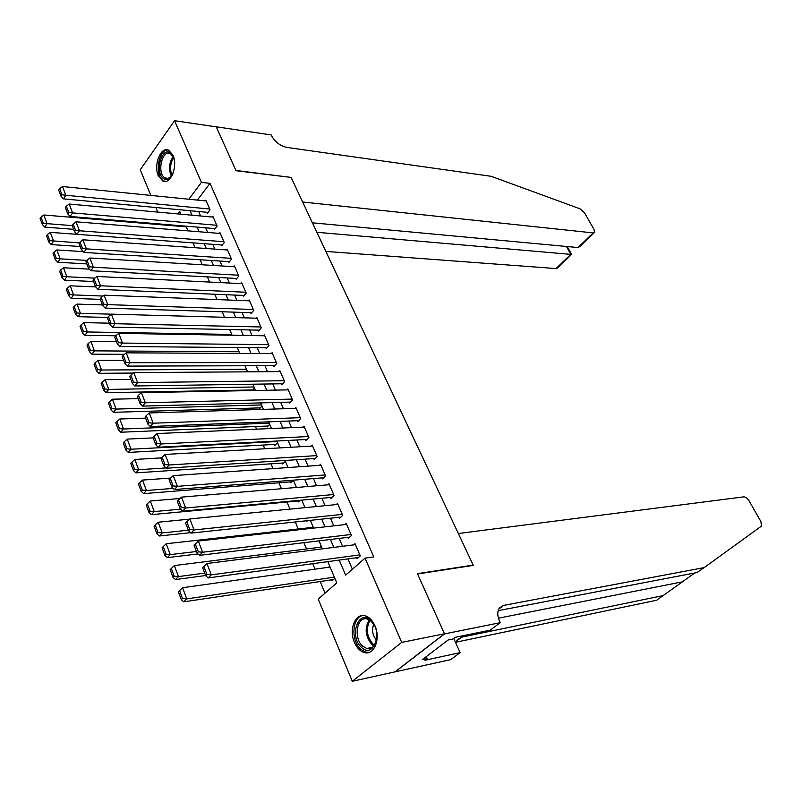 <?xml version="1.0" encoding="UTF-8"?>
<svg xmlns="http://www.w3.org/2000/svg" width="802" height="802" viewBox="0 0 802 802"><rect width="100%" height="100%" fill="white"/><g stroke="black" fill="none" stroke-linecap="round" stroke-linejoin="round"><path stroke-width="1.2" d="M173.011 155.257C178.164 166.054 170.475 185.172 162.776 181.031L158.305 175.828C153.252 165.082 160.841 146.014 168.641 150.195L173.011 155.257M374.925 625.75C380.88 638.582 374.193 655.575 364.509 652.617C360.278 651.424 356.93 648.036 354.464 642.452C348.629 629.65 355.276 612.738 365.1 615.816C369.191 617.009 372.469 620.317 374.925 625.75M150.846 195.407L140.23 169.793L174.565 120.701L216.279 126.876L236.009 170.706L291.116 177.422L473.17 565.099L417.421 573.661L444.488 633.791L394.975 671.865L352.289 681.299L318.214 599.124L336.78 582.884L327.797 561.641M240.279 390.193L240.52 390.764M247.818 408.248L248.48 409.842M255.457 426.534L256.55 429.17M263.186 445.05L264.73 448.759M271.016 463.807L273.021 468.619M278.946 482.794L281.422 488.739M286.976 502.032L289.943 509.13M295.296 521.962L298.234 528.989M303.948 542.683L306.565 548.949M312.72 563.686L315.006 569.159M320.168 581.52L325.031 593.159M163.087 224.931L162.796 224.229M157.763 212.089L155.859 207.507M207.197 212.309L207.548 213.121L210.054 209.843L205.863 200.179L205.322 200.891M214.214 228.54L214.575 229.352L217.111 226.094L212.871 216.319L212.309 217.041M221.322 244.961L221.683 245.783L224.259 242.545L219.959 232.65L219.377 233.392M228.52 261.582L228.881 262.414L231.487 259.186L227.136 249.171L226.525 249.943M235.798 278.404L236.159 279.246L238.806 276.038L234.405 265.903L233.763 266.685M243.166 295.427L243.537 296.289L246.204 293.101L241.753 282.835L241.091 283.637M250.625 312.66L250.996 313.532L253.703 310.364L249.191 299.978L248.5 300.8M258.174 330.113L258.555 330.995L261.292 327.848L256.73 317.331L255.998 318.173M265.813 347.777L266.204 348.669L268.981 345.542L264.359 334.895L263.597 335.767M273.562 365.672L273.943 366.574L276.76 363.466L272.078 352.69L271.287 353.582M281.392 383.787L281.793 384.699L284.64 381.622L279.898 370.704L279.066 371.617M289.332 402.133L289.733 403.055L292.62 399.998L287.818 388.94L286.936 389.882M297.372 420.709L297.783 421.641L300.7 418.614L295.838 407.416L294.915 408.388M305.512 439.526L305.923 440.468L308.89 437.471L303.958 426.123L302.986 427.125M313.762 458.584L314.183 459.546L317.181 456.569L312.189 445.08L311.156 446.112M322.123 477.892L322.544 478.864L325.582 475.917L320.529 464.278L319.437 465.35M330.584 497.451L331.005 498.443L334.093 495.516L328.97 483.726L327.817 484.839M339.156 517.27L339.587 518.272L342.715 515.385L337.522 503.435L336.299 504.588M347.847 537.36L348.289 538.373L351.456 535.515L346.193 523.405L344.88 524.608M331.567 579.826L331.998 580.838L334.845 578.322M306.675 520.749L306.895 521.28L307.567 520.648M298.334 500.979L298.745 501.942L300.489 500.247M290.294 481.892L290.695 482.844L293.362 480.187M282.354 463.045L282.745 463.977L285.382 461.31M274.505 444.438L274.896 445.361L277.502 442.664M266.755 426.052L267.146 426.975L269.713 424.248M259.106 407.907L259.487 408.809L262.023 406.063M251.557 389.983L251.798 390.554M178.244 225.522L177.773 226.154M329.732 566.212L328.539 567.265M321.281 546.232L320.188 547.235M312.94 526.503L311.928 527.455M304.71 507.034L303.958 507.756M254.434 388.108L252.229 390.544M246.936 370.364L245.623 371.847M239.527 352.84L239.026 353.411M339.206 560.087L345.632 575.134L365.03 558.142L373.792 556.939L209.994 183.337L197.382 200.089M198.675 211.517L200.6 215.979M205.693 227.828L207.678 232.45M212.781 244.329L214.836 249.111M219.959 261.031L222.084 265.983M227.227 277.943L229.422 283.056M234.585 295.066L236.851 300.349M242.034 312.399L244.369 317.853M249.572 329.943L251.988 335.577M257.201 347.707L259.698 353.522M264.931 365.692L267.507 371.697M272.76 383.917L275.417 390.103M280.69 402.363L283.437 408.749M288.72 421.05L291.547 427.636M296.85 439.977L299.768 446.764M305.091 459.155L308.098 466.152M313.442 478.573L316.539 485.791M321.893 498.263L325.091 505.691M330.464 518.202L333.752 525.851M339.156 538.413L342.534 546.292M347.948 558.894L352.389 569.209M356.659 557.711L357.101 558.733L360.309 555.906L354.985 543.636L353.582 544.889M444.488 633.791L401.702 642.392L352.289 681.299M174.565 120.701L201.422 182.375L188.841 199.237M209.994 183.337L201.422 182.375M365.03 558.142L401.702 642.392M190.134 210.715L192.049 215.207M197.132 227.106L199.117 231.758M204.209 243.698L206.264 248.5M211.377 260.49L213.492 265.462M218.625 277.492L220.821 282.625M225.974 294.705L228.239 300.008M233.402 312.128L235.748 317.612M240.931 329.762L243.347 335.426M248.56 347.627L251.046 353.471M256.279 365.722L258.845 371.757M264.089 384.038L266.745 390.263M272.008 402.594L274.745 409.02M280.028 421.391L282.855 428.017M288.159 440.438L291.066 447.265M296.389 459.726L299.387 466.764M304.72 479.265L307.818 486.523M313.171 499.065L316.359 506.543M321.732 519.135L325.021 526.834M330.414 539.475L333.792 547.405M180.911 214.194L179.738 211.427L177.884 213.913M169.753 224.811L169.282 225.442M322.394 548.849L319.006 540.859M313.622 528.117L310.344 520.358M304.971 507.656L301.793 500.127M296.439 487.476L293.352 480.167M288.018 467.556L285.021 460.468M279.718 447.907L276.81 441.03M271.517 428.519L268.7 421.842M263.427 409.371L260.69 402.905M255.437 390.484L252.79 384.208M247.557 371.827L244.981 365.752M239.768 353.421L237.282 347.527M232.089 335.246L229.673 329.542M224.5 317.291L222.164 311.767M217.001 299.567L214.746 294.224M209.603 282.073L207.417 276.901M202.294 264.78L200.179 259.778M195.076 247.718L193.031 242.876L50.295 232.359L53.554 241.121L51.228 244.58L80.19 246.505M187.949 230.846L185.974 226.174M359.867 554.884L211.277 574.864L208.149 577.931L358.554 557.45M355.426 544.658L206.926 563.515L211.277 574.864L206.926 574.453L203.888 566.493L202.645 567.726L205.683 575.676L206.926 574.453M208.149 577.931L205.683 575.676M203.888 566.493L206.926 563.515M334.354 577.149L186.756 598.904L182.585 587.716L330.083 567.054M182.495 598.503L179.578 590.663L178.395 591.836L181.292 599.675L182.495 598.503L186.756 598.904L183.768 601.831L333.472 579.545M182.585 587.716L179.578 590.663M181.292 599.675L183.768 601.831M370.634 620.387C383.546 631.154 373.662 659.605 361.431 647.314C348.88 636.577 358.293 608.578 370.634 620.387M374.193 625.079L371.176 621.239L367.266 619.044C356.89 615.715 353.121 638.161 362.654 646.151L366.785 648.487C371.867 649.189 375.176 646.081 376.689 639.154M362.955 615.535C352.158 616.778 350.624 640.718 360.76 649.299L365.923 652.206L369.421 652.297M373.732 624.317C371.577 630.131 372.509 635.374 376.519 640.046M173.001 173.463L170.796 177.062C168.45 179.598 166.084 180.129 163.688 178.666C154.616 173.342 161.372 146.465 170.275 152.811L174.285 159.678M173.312 156.701L170.245 153.543C162.054 149.272 156.741 173.162 164.781 177.803L168.069 178.465L171.518 176.139M168.22 150.024C158.545 148.641 154.205 175.427 163.207 180.56L165.332 181.442M456.188 642.151L656.658 600.227L694.783 572.969M458.343 533.52L743.745 496.859C745.619 496.909 747.414 498.283 749.138 500.979L760.887 521.531L761.499 526.082L704.176 567.605L503.626 605.39L499.596 607.786C497.16 611.224 497.19 615.826 499.696 621.57L500.217 622.693L444.539 633.901L417.561 573.971L473.31 565.39L458.343 533.52M500.217 622.693L490.233 630.141L455.135 637.349L452.94 639.014L448.097 640.016L422.263 659.705L427.115 658.653L425.01 660.246L460.137 652.607L450.714 659.645L394.975 671.865M395.015 671.966L444.539 633.901M704.176 567.605L696.968 572.558L498.172 610.653M455.887 643.214L457.571 639.605L461.661 637.149L663.505 595.515M460.137 652.607L453.721 638.422M427.115 658.653L426.243 656.678M325.873 251.417L556.017 268.57L570.823 254.374L566.402 246.455M316.89 232.289L570.823 254.374L571.615 254.404L567.225 246.535M291.016 177.192L302.665 202.004L593.209 232.911L594.472 232.49L594.041 229.502L584.447 212.71L580.157 208.871L491.185 176.31L286.875 147.428C280.209 145.904 275.106 142.004 271.547 135.728L271.166 134.926L216.249 126.796L235.908 170.465L290.855 177.382M312.439 222.816L577.961 247.537L593.209 232.911M571.625 254.384L557.31 268.099L556.017 268.57M594.242 232.71L579.716 246.625L577.961 247.537M351.015 534.493L202.615 552.247L199.538 555.355L349.652 537.139M346.634 524.408L198.325 541.059L202.615 552.247L198.294 551.826L195.297 543.987L194.074 545.24L197.061 553.069L198.294 551.826M199.538 555.355L197.061 553.069M195.297 543.987L198.325 541.059M342.284 514.383L194.074 529.962L191.036 533.099L340.87 517.089M337.953 504.428L189.843 518.934L194.074 529.962L189.783 529.531L186.826 521.811L185.623 523.074L188.57 530.794L189.783 529.531M191.036 533.099L188.57 530.794M186.826 521.811L189.843 518.934M333.662 494.533L185.653 507.997L182.666 511.175L332.208 497.3M329.391 484.709L181.493 497.13L185.653 507.997L181.392 507.566L178.485 499.947L177.302 501.23L180.199 508.839L181.392 507.566M182.666 511.175L180.199 508.839M178.485 499.947L181.493 497.13M325.161 474.944L177.362 486.343L174.415 489.551L323.667 477.771M320.95 465.24L173.252 475.636L177.362 486.343L173.122 485.912L170.255 478.403L169.092 479.696L171.949 487.195L173.122 485.912M174.415 489.551L171.949 487.195M170.255 478.403L173.252 475.636M204.7 573.109L178.455 576.598L174.345 565.57L321.632 547.054M174.214 576.197L171.347 568.468L170.174 569.661L173.042 577.39L174.214 576.197L178.455 576.598L175.508 579.575L205.623 575.525M174.345 565.57L171.347 568.468M173.042 577.39L175.508 579.575M196.47 551.505L170.265 554.613L166.215 543.746L313.281 527.305M166.054 554.212L163.227 546.583L162.074 547.796L164.901 555.415L166.054 554.212L170.265 554.613L167.367 557.621L198.004 553.941M166.215 543.746L163.227 546.583M164.901 555.415L167.367 557.621M188.34 530.202L162.194 532.939L158.205 522.222L189.633 519.135M158.014 532.528L155.227 525.019L154.094 526.242L156.871 533.751L158.014 532.528L162.194 532.939L159.337 535.987L190.565 532.658M158.205 522.222L155.227 525.019M156.871 533.751L159.337 535.987M180.55 509.17L154.245 511.576L150.305 500.999L180.049 498.483M150.084 511.155L147.337 503.746L146.215 504.989L148.961 512.388L150.084 511.155L154.245 511.576L151.418 514.653L299.878 500.829M150.305 500.999L147.337 503.746M148.961 512.388L151.418 514.653M316.76 455.606L169.182 465L166.285 468.248L315.246 458.483M312.61 446.032L165.142 454.443L169.182 465L164.971 464.558L162.144 457.16L161.001 458.463L163.819 465.862L164.971 464.558M166.285 468.248L163.819 465.862M162.144 457.16L165.142 454.443M173.212 488.408L146.395 490.503L142.515 480.077L170.625 478.062M142.275 490.082L139.558 482.774L138.455 484.027L141.162 491.325L142.275 490.082L146.395 490.503L143.618 493.621L291.768 481.771M142.515 480.077L139.558 482.774M141.162 491.325L143.618 493.621M308.479 436.519L161.122 443.957L158.265 447.235L306.935 439.446M304.369 427.065L157.132 433.551L161.122 443.957L156.941 443.516L154.154 436.218L153.022 437.541L155.799 444.829L156.941 443.516M158.265 447.235L155.799 444.829M154.154 436.218L157.132 433.551M165.964 467.937L138.666 469.721L134.836 459.446L161.523 457.872M134.566 469.3L131.889 462.092L130.796 463.355L133.463 470.563L134.566 469.3L138.666 469.721L135.919 472.869L283.758 462.954M134.836 459.446L131.889 462.092M133.463 470.563L135.919 472.869M300.299 417.672L153.172 423.215L150.355 426.524L298.735 420.649M296.239 408.348L149.242 412.95L153.172 423.215L149.022 422.764L146.275 415.576L145.152 416.91L147.889 424.098L149.022 422.764M150.355 426.524L147.889 424.098M146.275 415.576L149.242 412.95M277.021 441.531L131.037 449.23L127.257 439.095L153.152 437.882M126.957 448.799L124.32 441.702L123.247 442.975L125.884 450.072L126.957 448.799L131.037 449.23L128.33 452.408L275.858 444.358M127.257 439.095L124.32 441.702M125.884 450.072L128.33 452.408M292.219 399.075L145.332 402.764L142.555 406.103L290.635 402.093M288.219 389.862L141.463 392.639L145.332 402.764L141.212 402.313L138.495 395.216L137.393 396.559L140.099 403.647L141.212 402.313M142.555 406.103L140.099 403.647M138.495 395.216L141.463 392.639M269.241 423.125L123.508 429.02L119.789 419.015L145.623 418.133M119.458 428.589L116.861 421.581L115.799 422.865L118.395 429.872L119.458 428.589L123.508 429.02L120.841 432.228L268.058 426.002M119.789 419.015L116.861 421.581M118.395 429.872L120.841 432.228M284.239 380.709L137.603 382.584L134.866 385.962L282.655 383.767M280.289 371.607L133.784 372.609L137.603 382.584L133.503 382.133L130.836 375.135L129.744 376.499L132.41 383.486L133.503 382.133M134.866 385.962L132.41 383.486M130.836 375.135L133.784 372.609M261.552 404.95L116.089 409.08L112.41 399.216L138.185 398.634M112.059 408.649L109.493 401.732L108.45 403.035L111.017 409.942L112.059 408.649L116.089 409.08L113.463 412.318L260.359 407.867M112.41 399.216L109.493 401.732M111.017 409.942L113.463 412.318M276.369 362.564L129.984 362.694L127.287 366.093L274.765 365.662M272.469 353.582L126.215 352.85L129.984 362.694L125.904 362.233L123.277 355.336L122.205 356.71L124.831 363.597L125.904 362.233M127.287 366.093L124.831 363.597M123.277 355.336L126.215 352.85M253.963 386.995L108.761 389.411L105.142 379.677L130.856 379.396M104.761 388.97L102.235 382.153L101.202 383.466L103.729 390.283L104.761 388.97L108.761 389.411L106.175 392.679L252.76 389.952M105.142 379.677L102.235 382.153M103.729 390.283L106.175 392.679M268.59 344.659L122.465 343.076L119.809 346.504L266.986 347.787M264.74 335.787L118.746 333.361L122.465 343.076L118.415 342.614L115.819 335.807L114.756 337.181L117.353 343.988L118.415 342.614M119.809 346.504L117.353 343.988M231.748 334.434L87.378 331.968L84.892 335.306L115.849 335.777L118.746 333.361M246.465 369.261L101.543 370.013L97.964 360.399L123.618 360.419M97.563 369.562L95.067 362.835L94.055 364.158L96.541 370.885L97.563 369.562L101.543 370.013L98.987 373.301L133.262 373.06M97.964 360.399L95.067 362.835M96.541 370.885L98.987 373.301M260.911 326.965L115.047 323.717L112.42 327.166L259.297 330.133M257.111 318.204L111.378 314.133L115.047 323.717L111.027 323.256L108.46 316.539L107.418 317.933L109.974 324.64L111.027 323.256M112.42 327.166L109.974 324.64M108.46 316.539L111.378 314.133M239.056 351.737L94.415 350.865L90.887 341.381L116.47 341.682M90.456 350.414L87.999 343.777L86.997 345.111L89.453 351.747L90.456 350.414L94.415 350.865L91.889 354.173L124.48 354.314M90.887 341.381L87.999 343.777M89.453 351.747L91.889 354.173M253.322 309.492L107.739 304.62L105.142 308.098L251.708 312.7M249.572 300.84L104.11 295.176L107.739 304.62L103.739 304.158L101.202 297.532L100.18 298.935L102.696 305.552L103.739 304.158M105.142 308.098L102.696 305.552M101.202 297.532L104.11 295.176M83.448 331.517L81.022 324.96L80.03 326.304L82.456 332.86L83.448 331.517L87.378 331.968L83.899 322.615L109.423 323.186M83.899 322.615L81.022 324.96M82.456 332.86L84.892 335.306M245.833 292.239L100.521 285.783L97.964 289.291L244.219 295.477M242.124 283.687L96.942 276.459L100.521 285.783L96.541 285.312L94.045 278.785L93.032 280.189L95.518 286.715L96.541 285.312M97.964 289.291L95.518 286.715M94.045 278.785L96.942 276.459M111.328 314.183L80.441 313.321L77.002 304.088L102.466 304.93M76.531 312.87L74.135 306.404L73.152 307.757L75.548 314.224L76.531 312.87L80.441 313.321L77.984 316.69L107.769 317.462M77.002 304.088L74.135 306.404M75.548 314.224L77.984 316.69M238.435 275.196L93.393 267.196L90.877 270.725L236.811 278.454M234.765 266.745L89.874 257.993L93.393 267.196L89.443 266.725L86.977 260.279L85.984 261.693L88.441 268.139L89.443 266.725M90.877 270.725L88.441 268.139M86.977 260.279L89.874 257.993M103.037 296.048L73.584 294.915L70.195 285.803L95.709 286.915M69.704 294.464L67.338 288.078L66.376 289.442L68.741 295.828L69.704 294.464L73.584 294.915L71.167 298.304L100.34 299.367M70.195 285.803L67.338 288.078M68.741 295.828L71.167 298.304M231.116 258.354L86.365 248.851L83.879 252.399L229.502 261.642M227.497 250.003L82.887 239.778L86.365 248.851L82.436 248.379L80.01 242.014L79.027 243.437L81.443 249.803L82.436 248.379M83.879 252.399L81.443 249.803M80.01 242.014L82.887 239.778M94.867 278.124L66.827 276.75L63.478 267.758L89.403 269.151M62.967 276.299L60.631 269.993L59.679 271.367L62.015 277.662L62.967 276.299L66.827 276.75L64.431 280.169L93.543 281.522M63.478 267.758L60.631 269.993M62.015 277.662L64.431 280.169M223.898 241.713L79.428 230.755L76.982 234.324L222.284 245.031M220.319 233.472L76 221.793L79.428 230.755L75.528 230.274L73.132 223.999L72.16 225.432L74.546 231.708L75.528 230.274M76.982 234.324L74.546 231.708M73.132 223.999L76 221.793M86.897 260.399L60.15 258.825L56.842 249.943L83.157 251.627M56.31 258.364L54.005 252.139L53.072 253.522L55.368 259.738L56.31 258.364L60.15 258.825L57.794 262.254L86.827 263.908M56.842 249.943L54.005 252.139M55.368 259.738L57.794 262.254M216.761 225.272L72.591 212.891L70.165 216.48L215.147 228.61M213.222 217.131L69.203 204.039L72.591 212.891L68.711 212.41L66.335 206.214L65.383 207.648L67.739 213.843L68.711 212.41M70.165 216.48L67.739 213.843M66.335 206.214L69.203 204.039M79.398 242.906L49.744 240.66L47.468 234.515L46.546 235.908L48.822 242.044L49.744 240.66M50.295 232.359L47.468 234.515M48.822 242.044L51.228 244.58M209.713 209.031L65.834 195.257L63.448 198.866L208.099 212.4M206.214 200.981L62.486 186.525L65.834 195.257L61.975 194.776L59.639 188.65L58.686 190.104L61.022 196.219L61.975 194.776M63.448 198.866L61.022 196.219M59.639 188.65L62.486 186.525M72.23 225.623L47.047 223.648L43.829 214.996L186.264 226.856M43.258 223.187L41.012 217.121L40.1 218.515L42.346 224.58L43.258 223.187L47.047 223.648L44.752 227.116L73.644 229.332M43.829 214.996L41.012 217.121M42.346 224.58L44.752 227.116M373.862 645.881L371.737 644.347C365.271 636.267 364.439 628.096 369.271 619.856M370.113 620.387C365.702 628.387 366.584 636.187 372.74 643.775L374.474 645.079M171.377 176.3C168.42 169.292 169.032 162.686 173.212 156.51M173.663 157.553C170.225 163.167 169.673 169.112 172.009 175.387M682.482 581.831L498.423 618.182M498.784 609.059L503.626 605.39M461.661 637.149L456.729 640.878M372.278 647.384L366.785 648.487M171.357 176.32L170.796 177.062M167.959 178.485L165.543 178.214"/></g></svg>
